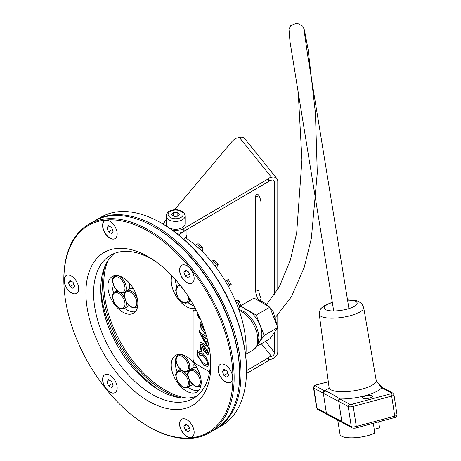 <?xml version="1.0" encoding="UTF-8"?>
<svg xmlns="http://www.w3.org/2000/svg" width="461" height="461" viewBox="0 0 461 461"><rect width="100%" height="100%" fill="white"/><g stroke="black" fill="none" stroke-linecap="round" stroke-linejoin="round"><path stroke-width="0.69" d="M202.725 344.603L206.125 352.567L207.162 352.884L207.467 352.077L204.114 345.975L202.863 344.523L204.252 345.9L207.606 351.997L207.225 352.838M200.858 323.708L201.572 324.025L204.235 330.554L201.434 324.106L200.783 323.731L200.714 324.452L204.235 330.554M208.28 348.977L206.845 348.712L208.551 353.328L207.905 355.195L203.779 350.579L201.394 344.113L200.806 343.964L200.587 344.551L202.114 352.613C205.813 356.065 207.957 360.029 208.551 364.507L207.721 366.547L203.681 365.239L196.864 354.826L197.417 350.614L201.261 351.881L199.769 343.854L200.437 342.022L204.085 343.883L207.168 346.678L206.142 343.998C202.944 339.601 200.552 335.193 198.968 330.779L199.025 330.226L199.792 330.998C199.423 332.076 200.789 333.32 203.895 334.738L206.735 336.887M200.881 343.935L201.532 344.033L203.906 350.441L207.969 355.154M197.487 350.579L197.037 354.889L203.82 365.158L207.79 366.507M200.506 341.987L199.907 343.773L201.261 351.881M199.158 330.145L199.106 330.704C200.691 335.112 203.082 339.521 206.274 343.918L207.22 346.62M208.176 342.592L207.231 343.047L205.975 341.031L207.438 341.261L207.738 340.731M206.24 341.152L207.231 343.047M207.369 342.967L207.865 342.909M207.502 339.786L201.203 334.778C204.563 339.59 207.012 344.044 208.551 348.147L208.216 349.017L206.845 348.712M201.203 334.778L207.369 339.261M210.302 355.218L210.17 366.19L210.17 354.019M205.975 334.254L205.364 333.81C202.264 330.935 200.426 327.627 199.844 323.887L200.23 322.487L202.241 323.489M200.299 322.452L199.982 323.812C200.558 327.546 202.402 330.854 205.502 333.729L205.906 334.041M199.924 317.94L200.045 318.511L199.285 318.862L198.028 316.43L197.135 314.195L199.596 317.197M197.273 314.12L199.423 318.782L199.936 318.972M200.045 318.511L199.872 319.024M196.559 310.829L196.006 310.512A4.097 2.363 -120 0 0 193.954 310.311A4.097 2.363 -120 0 0 193.107 312.183L193.107 358.986A4.097 2.363 -120 0 0 196.006 364.006L209.611 371.86M194.023 310.27A4.097 2.363 60 0 1 194.093 310.23A4.097 2.363 60 0 1 196.138 310.432L196.444 310.61M197.383 353.189C198.149 356.797 200.316 360.179 203.883 363.343L207.381 364.979L207.755 364.081C206.891 360.49 204.955 357.31 201.947 354.555L201.192 355.696L199.999 355.759L199.066 353.673L201.071 353.731L197.792 352.141L197.383 353.189M197.867 352.106L201.209 353.65L200.783 354.088M201.209 353.65L200.852 354.054M199.325 353.869L199.999 355.759M200.137 355.679L201.255 355.656M207.444 364.939L207.888 364.006C207.024 360.41 205.087 357.235 202.085 354.474L201.947 354.555M187.166 398.085A86.743 50.082 60 0 1 121.739 344.304A86.743 50.082 60 0 1 107.874 260.747M122.874 312.183A21.194 12.24 60 0 1 109.026 293.507A21.194 12.24 60 0 1 112.277 276.519A21.194 12.24 60 0 1 133.471 288.759A21.194 12.24 60 0 1 133.471 313.232A21.194 12.24 60 0 1 122.874 312.183M186.227 390.997A21.194 12.24 60 0 1 172.379 372.321A21.194 12.24 60 0 1 175.629 355.339A21.194 12.24 60 0 1 196.824 367.573A21.194 12.24 60 0 1 196.824 392.052A21.194 12.24 60 0 1 186.227 390.997M195.222 308.253A21.194 12.24 60 0 1 186.227 306.525A21.194 12.24 60 0 1 171.941 275.73M184.573 230.926A11.56 6.673 180 0 1 182.994 232.165L178.574 234.903M163.044 224.052L164.07 223.493M183.893 239.403A11.56 6.673 -0 0 0 186.1 235.479L186.1 230.027M257.745 344.534L264.147 335.429L256.241 315.059L241.017 306.271M239.345 307.487L238.51 308.668M239.276 309.469A19.137 11.047 60 0 1 248.341 310.679A19.137 11.047 60 0 1 260.701 327.097A19.137 11.047 60 0 1 258.385 342.569M256.241 315.059L269.869 307.193L277.77 327.564L269.869 338.812L256.858 346.32M240.924 305.649L254.057 298.065L269.869 307.193M264.147 335.429L277.77 327.564L277.77 314.99M106.952 227.849L108.468 231.808L111.539 233.6L113.089 231.439L111.568 227.48L108.502 225.688L106.952 227.849L109.591 226.322M108.468 231.808L112.369 229.555M108.468 385.771L111.539 387.563L113.089 385.402L111.568 381.443L108.502 379.651L106.952 381.812L108.468 385.771L112.369 383.517M106.952 381.812L109.591 380.285M227.008 377.248L228.558 375.087L227.043 371.128L223.971 369.336L222.421 371.497L223.937 375.456L227.008 377.248M223.937 375.456L227.838 373.203M222.421 371.497L225.06 369.97M185.449 430.211L188.52 432.009L190.07 429.842L188.549 425.889L185.483 424.091L183.927 426.258L185.449 430.211L189.35 427.964M183.927 426.258L186.572 424.731M68.459 282.61L69.98 286.563L73.045 288.361L74.596 286.195L73.08 282.241L70.009 280.444L68.459 282.61L71.103 281.083M69.98 286.563L73.875 284.316M183.927 272.295L185.449 276.248L188.52 278.046L190.07 275.88L188.549 271.927L185.483 270.129L183.927 272.295L186.572 270.768M185.449 276.248L189.35 274.001M115.106 238.608A10.309 5.953 60 0 1 110.018 238.06A10.309 5.953 60 0 1 103.304 229.036A10.309 5.953 60 0 1 104.797 220.756M109.885 238.141A10.309 5.953 60 0 1 103.149 229.054A10.309 5.953 60 0 1 104.728 220.796A10.309 5.953 60 0 1 115.037 226.749A10.309 5.953 60 0 1 115.037 238.648A10.309 5.953 60 0 1 109.885 238.141M115.106 392.57A10.309 5.953 60 0 1 110.018 392.023A10.309 5.953 60 0 1 103.304 382.999A10.309 5.953 60 0 1 104.797 374.718M109.885 392.104A10.309 5.953 60 0 1 103.149 383.016A10.309 5.953 60 0 1 104.728 374.758A10.309 5.953 60 0 1 115.037 380.711A10.309 5.953 60 0 1 115.037 392.611A10.309 5.953 60 0 1 109.885 392.104M230.575 382.255A10.309 5.953 60 0 1 225.492 381.708A10.309 5.953 60 0 1 218.773 372.684A10.309 5.953 60 0 1 220.266 364.403M225.354 381.789A10.309 5.953 60 0 1 218.618 372.701A10.309 5.953 60 0 1 220.197 364.444A10.309 5.953 60 0 1 230.506 370.396A10.309 5.953 60 0 1 230.506 382.296A10.309 5.953 60 0 1 225.354 381.789M192.087 437.016A10.309 5.953 60 0 1 186.999 436.469A10.309 5.953 60 0 1 180.286 427.445A10.309 5.953 60 0 1 181.778 419.164M186.866 436.544A10.309 5.953 60 0 1 180.13 427.462A10.309 5.953 60 0 1 181.709 419.199A10.309 5.953 60 0 1 192.018 425.151A10.309 5.953 60 0 1 192.018 437.057A10.309 5.953 60 0 1 186.866 436.544M76.612 293.369A10.309 5.953 60 0 1 71.53 292.821A10.309 5.953 60 0 1 64.811 283.797A10.309 5.953 60 0 1 66.309 275.517M71.392 292.896A10.309 5.953 60 0 1 64.655 283.815A10.309 5.953 60 0 1 66.24 275.551A10.309 5.953 60 0 1 76.549 281.504A10.309 5.953 60 0 1 76.549 293.409A10.309 5.953 60 0 1 71.392 292.896M192.087 283.054A10.309 5.953 60 0 1 186.999 282.507A10.309 5.953 60 0 1 180.286 273.482A10.309 5.953 60 0 1 181.778 265.202M186.866 282.581A10.309 5.953 60 0 1 180.13 273.5A10.309 5.953 60 0 1 181.709 265.236A10.309 5.953 60 0 1 192.018 271.189A10.309 5.953 60 0 1 192.018 283.094A10.309 5.953 60 0 1 186.866 282.581M148.373 256.789A88.345 51.01 60 0 1 154.343 260.563A88.345 51.01 60 0 1 210.556 357.938A88.345 51.01 60 0 1 152.355 403.214A88.345 51.01 60 0 1 85.936 295.178A88.345 51.01 60 0 1 148.373 256.789M148.373 231.33A119.532 69.012 60 0 1 232.857 380.723A119.532 69.012 60 0 1 143.141 423.313A119.532 69.012 60 0 1 64.016 286.264A119.532 69.012 60 0 1 148.373 231.33M133.327 288.511A9.635 5.561 -120 0 0 129.979 288.695L126.568 290.666C124.47 292.914 123.709 294.591 124.297 295.685L126.193 301.949L130.907 306.922L133.759 307.873L136.202 307.349A9.635 5.561 -120 0 0 137.758 305.47M129.086 289.214A9.635 5.561 -120 0 0 129.247 282.893M126.107 301.794A9.635 5.561 -120 0 1 124.361 308.455L127.766 306.49A9.635 5.561 -120 0 0 128.896 305.413M192.56 368.149A9.635 5.561 -120 0 0 192.669 361.787M196.732 367.417A9.635 5.561 -120 0 0 193.464 367.63L190.059 369.595C187.955 371.848 187.195 373.519 187.783 374.614L189.678 380.878L194.392 385.851L197.245 386.802L199.688 386.283A9.635 5.561 -120 0 0 201.048 384.826M189.488 380.532A9.635 5.561 -120 0 1 187.771 387.344L191.177 385.379A9.635 5.561 -120 0 0 192.323 384.284M193.845 305.718A21.194 12.24 60 0 1 190.312 304.162A21.194 12.24 60 0 1 188.007 302.629M176.995 287.099A21.194 12.24 60 0 1 175.364 279.452M198.668 390.525A21.194 12.24 60 0 1 190.312 388.64A21.194 12.24 60 0 1 188.088 387.165M177.012 371.635A21.194 12.24 60 0 1 177.871 354.503M135.315 311.711A21.194 12.24 60 0 1 126.959 309.827A21.194 12.24 60 0 1 124.654 308.288M113.625 292.718A21.194 12.24 60 0 1 112.524 279.522M113.832 276.583A21.194 12.24 60 0 1 114.518 275.69M235.335 300.624L238.395 300.555A3.855 0.813 158.8 0 1 239.023 300.751A3.855 0.813 158.8 0 1 237.795 301.932L239.835 307.199L238.32 308.075L237.3 305.441A93.214 53.816 60 0 1 238.297 308.081A93.214 53.816 60 0 1 245.776 356.295M229.785 285.261L231.197 284.443L228.304 279.441L226.893 280.253L229.785 285.261L228.27 286.137L226.824 283.63A93.214 53.816 60 0 1 228.247 286.148A93.214 53.816 60 0 1 236.251 302.808A93.214 53.816 60 0 1 237.3 305.441L236.28 302.808L237.795 301.932M239.835 307.199A3.855 0.813 -21.2 0 0 241.068 306.018L239.023 300.751M216.457 264.983A3.855 0.813 -38.8 0 1 218.099 264.505L214.561 260.102A3.855 0.813 141.2 0 0 212.919 260.58L216.457 264.983L214.941 265.859L213.172 263.652A93.214 53.816 60 0 1 214.93 265.876A93.214 53.816 60 0 1 225.36 281.141A93.214 53.816 60 0 1 226.824 283.63L225.377 281.129L226.893 280.253M231.197 284.443L230.771 284.691M200.766 247.747A3.855 1.573 -48.4 0 1 202.615 247.499L198.668 243.996A3.855 1.573 131.6 0 0 196.818 244.249L200.766 247.747L199.25 248.623L197.279 246.871A93.214 53.816 60 0 1 199.244 248.652A93.214 53.816 60 0 1 211.386 261.473A93.214 53.816 60 0 1 213.172 263.652L211.403 261.45L212.919 260.58M218.099 264.505A3.855 0.813 -38.8 0 1 217.949 265.15L216.365 267.766M185.449 237.692A93.214 53.816 60 0 1 195.297 245.154A93.214 53.816 60 0 1 197.279 246.871L195.303 245.119L196.818 244.249M202.615 247.499A3.855 1.573 -48.4 0 1 202.846 248.537L202.327 251.608M186.1 234.897A3.855 2.224 -60 0 1 186.486 235.986L186.74 238.568M64.016 286.264L63.981 285.59A120.436 69.536 60 0 1 88.76 224.276A120.436 69.536 60 0 1 148.978 230.241A120.436 69.536 60 0 1 227.659 336.369A120.436 69.536 60 0 1 209.196 432.879A120.436 69.536 60 0 1 143.705 423.682L143.141 423.313M88.76 224.276L94.251 221.101A120.436 69.536 60 0 1 149.779 224.513A120.436 69.536 60 0 1 154.47 227.071A120.436 69.536 60 0 1 239.501 379.916A120.436 69.536 60 0 1 214.688 429.71L209.196 432.879M149.779 224.513L150.493 224.876A119.532 69.012 60 0 1 155.15 227.417A119.532 69.012 60 0 1 239.541 379.115L239.501 379.916M94.943 220.715A120.436 69.536 60 0 1 95.629 220.306A120.436 69.536 60 0 1 155.847 226.27A120.436 69.536 60 0 1 234.528 332.404A120.436 69.536 60 0 1 216.065 428.914A120.436 69.536 60 0 1 215.373 429.306M95.629 220.306L101.12 217.137A120.436 69.536 60 0 1 156.648 220.542A120.436 69.536 60 0 1 161.338 223.101A120.436 69.536 60 0 1 246.37 375.951A120.436 69.536 60 0 1 221.557 425.745L216.065 428.914M156.648 220.542L157.362 220.911A119.532 69.012 60 0 1 162.018 223.452A119.532 69.012 60 0 1 246.41 375.15L246.37 375.951M180.994 397.872A86.743 50.082 60 0 1 120.5 345.018A86.743 50.082 60 0 1 104.97 266.204M160.278 390.749A89.359 51.592 60 0 1 100.786 287.704M196.83 396.068A82.686 47.742 60 0 1 117.901 346.516A82.686 47.742 60 0 1 114.455 253.389M210.377 355.904A82.686 47.742 60 0 1 193.384 398.419A82.686 47.742 60 0 1 110.698 350.677A82.686 47.742 60 0 1 110.698 255.198A82.686 47.742 60 0 1 152.044 259.295A82.686 47.742 60 0 1 156.008 261.739M173.284 212.596L177.151 212.325L179.485 214.129L177.952 216.192L174.085 216.463L171.751 214.659L173.284 212.596L173.284 215.84M177.151 212.325L177.151 216.249M185.068 215.967L185.068 223.833A9.45 5.457 180 0 1 171.492 228.742A9.45 5.457 180 0 1 166.167 223.833L166.167 215.967C167.159 212.659 168.351 211 169.752 211C173.613 209.259 177.531 209.265 181.519 211.017C183.593 211.939 184.78 213.587 185.068 215.967A9.45 5.457 180 0 1 171.492 220.877A9.45 5.457 180 0 1 166.167 215.967M246.479 373.548L268.031 360.871A19.27 11.127 -0 0 1 268.723 360.485L268.723 357.655L268.337 357.171L271.477 356.33A3.469 2.57 141.1 0 0 274.623 352.653L274.623 332.041M268.723 359.903L271.477 359.159A6.938 5.134 141.1 0 0 277.77 351.806L277.77 327.569M174.633 209.726L231.941 141.585A19.27 11.127 180 0 1 236.211 138.265L239.357 137.424A6.938 5.134 -38.9 0 1 244.756 138.732L276.882 178.603A6.938 5.134 -38.9 0 1 277.77 181.265L277.77 289.554M268.723 180.862L271.477 180.124A3.469 2.57 -38.9 0 1 274.18 180.775A3.469 2.57 -38.9 0 1 274.623 182.107L272.975 180.061M176.58 233.318A11.56 6.673 -0 0 0 183.87 231.341L268.031 181.83A19.27 11.127 180 0 1 268.723 181.444L268.723 178.614L268.337 178.136L271.477 177.289A6.938 5.134 -38.9 0 1 276.882 178.603M258.875 195.62A6.264 2.155 -105 0 0 258.875 195.885L258.875 290.286A6.264 2.155 -105 0 0 261.007 297.95M255.728 196.732A6.264 2.155 75 0 1 256.742 193.96A6.264 2.155 75 0 1 259.526 196.853A6.264 2.155 75 0 1 261.012 203.289L261.012 297.685A6.264 2.155 75 0 1 259.992 300.457A6.264 2.155 75 0 1 257.209 297.564A6.264 2.155 75 0 1 255.728 291.127L255.728 196.732L258.875 195.885M242.117 304.963L242.117 197.078M274.623 294.475L274.623 182.107M164.162 224.72A11.56 6.673 180 0 1 164.058 223.833A11.56 6.673 180 0 1 165.217 220.917L166.167 219.793M268.723 178.614A19.27 11.127 -0 0 0 268.031 179.001L183.87 228.506A11.56 6.673 180 0 1 172.506 230.264M246.537 370.684L268.031 358.041A19.27 11.127 180 0 1 268.723 357.655M363.038 398.195A5.025 1.452 171.3 0 1 362.628 397.728A5.025 1.452 171.3 0 1 367.377 395.538A5.025 1.452 171.3 0 1 372.563 396.212A5.025 1.452 171.3 0 1 368.719 398.241A5.025 1.452 171.3 0 1 363.038 398.195M373.364 423.267L374.764 433.161A20.065 5.791 -8.7 0 1 353.293 437.806A20.065 5.791 -8.7 0 1 340.045 434.412L337.729 420.127M374.211 429.266L379.559 427.831L378.7 421.832M338.362 401.26L348.216 406.527A3.855 1.112 -8.7 0 0 353.235 406.406L391.671 396.08A3.855 1.112 -8.7 0 0 393.953 394.685L397.019 414.744A3.855 1.112 171.3 0 1 394.737 416.145L356.301 426.465A3.855 1.112 171.3 0 1 351.282 426.586L316.926 408.227A3.855 1.112 171.3 0 1 316.609 407.87L313.543 387.805A3.855 1.112 -8.7 0 0 313.86 388.162L338.362 401.26A1.925 1.723 -61.9 0 1 339.832 398.967C333.257 394.541 327.258 391.331 325.184 391.135L324.798 390.928A1.925 1.723 118.1 0 0 323.328 393.221L326.394 413.287A1.925 1.723 118.1 0 0 327.229 414.514A1.925 1.723 118.1 0 0 327.235 414.52A1.925 1.723 118.1 0 0 327.252 414.525M323.714 393.429A1.925 1.723 -61.9 0 1 325.184 391.135A29.602 8.54 -8.7 0 1 329.125 388.024M376.908 381.915L376.971 381.973C378.003 383.051 383.039 388.548 382.953 387.834A1.925 1.723 118.1 0 0 382.947 387.828A1.925 1.723 118.1 0 0 381.76 387.707L382.146 387.914A1.925 1.723 -61.9 0 1 383.333 388.035L382.947 387.828M376.971 381.973L381.76 387.707A29.602 8.54 -8.7 0 1 339.832 398.967L340.218 399.174A1.925 1.723 118.1 0 0 338.749 401.468L341.814 421.527A1.925 1.723 118.1 0 0 342.656 422.76A1.925 1.723 118.1 0 0 342.661 422.76L317.767 409.454A1.925 1.723 118.1 0 1 316.926 408.227L313.86 388.162A1.925 1.723 -61.9 0 1 315.33 385.869A1.925 0.553 171.3 0 1 316.315 384.993L328.313 381.771M182.994 232.165L182.994 238.614M239.075 310.265A22.992 13.271 60 0 1 241.524 311.469A22.992 13.271 60 0 1 256.547 331.724A22.992 13.271 60 0 1 253.02 350.147C256.477 347.15 258.12 345.099 257.958 343.981L258.909 337.844C258.114 326.705 252.962 317.848 243.454 311.273L238.746 309.331M180.528 285.641A9.635 5.561 -120 0 0 178.177 286.056C176.073 288.309 175.318 289.981 175.9 291.075L177.796 297.339L182.51 302.312L185.362 303.263L187.806 302.744A9.635 5.561 -120 0 0 189.788 298.832M188.238 296.4A8.673 5.008 60 0 1 182.308 301.869A8.673 5.008 60 0 1 176.183 291.433A8.673 5.008 60 0 1 181.997 287.537M137.292 298.503A9.635 5.561 -120 0 0 126.568 290.666M130.705 306.479A8.673 5.008 60 0 1 125.398 292.798A8.673 5.008 60 0 1 136.018 298.924A8.673 5.008 60 0 1 130.705 306.479M115.515 275.551A9.635 5.561 -120 0 0 114.726 275.88C112.622 278.133 111.867 279.804 112.449 280.899L114.345 287.163L119.059 292.136L121.911 293.087L124.361 292.568A9.635 5.561 -120 0 0 125.548 283.976A9.635 5.561 -120 0 0 118.2 275.736M118.857 291.698A8.673 5.008 60 0 1 113.55 278.012A8.673 5.008 60 0 1 124.17 284.143A8.673 5.008 60 0 1 118.857 291.698M124.522 297.627A9.635 5.561 -120 0 0 120.269 292.712M118.339 291.675A9.635 5.561 -120 0 0 114.726 291.773C112.622 294.02 111.867 295.697 112.449 296.792L114.345 303.056L119.059 308.029L121.911 308.979L124.361 308.455M118.857 307.585A8.673 5.008 60 0 1 113.55 293.899A8.673 5.008 60 0 1 124.17 300.03A8.673 5.008 60 0 1 118.857 307.585M187.806 371.549A9.635 5.561 -120 0 0 187.806 360.421A9.635 5.561 -120 0 0 178.177 354.861C176.073 357.114 175.318 358.785 175.9 359.88L177.796 366.143L182.51 371.117L185.362 372.067L188.561 371.111M182.308 370.679A8.673 5.008 60 0 1 177.001 356.993A8.673 5.008 60 0 1 187.621 363.124A8.673 5.008 60 0 1 182.308 370.679M200.552 376.868A9.635 5.561 -120 0 0 190.059 369.595M194.19 385.413A8.673 5.008 60 0 1 188.883 371.727A8.673 5.008 60 0 1 199.504 377.859A8.673 5.008 60 0 1 194.19 385.413M188.042 376.7A9.635 5.561 -120 0 0 183.904 371.762M181.571 370.5A9.635 5.561 -120 0 0 178.136 370.661C176.039 372.909 175.278 374.586 175.866 375.68L177.762 381.944L182.475 386.917L185.328 387.868L187.771 387.344M182.274 386.474A8.673 5.008 60 0 1 176.966 372.788A8.673 5.008 60 0 1 187.587 378.919A8.673 5.008 60 0 1 182.274 386.474M172.333 218.301A7.526 4.345 -0 0 0 183.126 214.083A7.526 4.345 -0 0 0 171.4 210.798A7.526 4.345 -0 0 0 172.333 218.301M271.477 356.33L261.335 343.739M265.501 341.33L274.623 352.653M271.477 177.289L239.357 137.424M255.728 291.127L258.875 290.286M183.87 228.506L183.87 231.341M268.031 179.001L268.031 181.83M268.031 360.871L268.031 358.041M393.953 394.685L392.801 393.095A1.925 1.723 118.1 0 0 391.614 392.974A1.925 0.553 171.3 0 1 390.628 393.85A1.925 0.663 -105 0 1 391.671 396.08L394.737 416.145A1.925 0.663 75 0 1 394.478 417.597L356.042 427.917C356.111 428.044 353.207 428.465 352.123 427.82L342.656 422.76M390.628 393.85L352.198 404.17A1.925 0.663 -105 0 1 353.235 406.406L356.301 426.465A1.925 0.663 75 0 1 356.042 427.917M352.198 404.17A1.925 0.553 171.3 0 1 349.686 404.234A1.925 1.723 -61.9 0 0 348.216 406.527L351.282 426.586A1.925 1.723 118.1 0 0 352.123 427.82M328.301 381.673L316.09 384.958A1.925 0.663 75 0 1 316.315 384.993M324.798 390.928L315.33 385.869M349.686 404.234L340.218 399.174M382.146 387.914L391.614 392.974M332.312 302.18L324.089 305.683L320.816 308.622L319.98 309.982L319.254 314.264A22.474 6.483 -8.7 0 0 321.098 316.379A22.474 6.483 -8.7 0 0 346.557 316.574A22.474 6.483 -8.7 0 0 363.683 307.475L376.193 380.411A23.822 6.875 171.3 0 1 358.041 390.052A23.822 6.875 171.3 0 1 331.05 389.845A23.822 6.875 171.3 0 1 329.096 387.609L328.826 389.32M347.6 300.14A16.694 4.817 171.3 0 1 352.204 307.395A16.694 4.817 171.3 0 1 325.518 309.596A16.694 4.817 171.3 0 1 332.358 302.479M258.88 300.849L262.758 301.932L266.302 303.949L273.24 311.751L276.75 323.841L276.721 324.861M245.944 354.232L253.02 350.147M187.806 302.744L191.044 300.872M178.177 286.056L180.015 284.99M136.202 307.349L137.609 306.542M124.361 292.568L125.104 292.136M114.726 275.88L115.25 275.574M114.726 291.773L116.921 290.499M178.177 354.861L179.047 354.359M199.688 386.283L200.927 385.569M178.136 370.661L180.297 369.411M164.058 223.833L164.058 224.657M316.609 407.87L317.767 409.454M397.019 414.744C396.541 416.698 395.688 417.649 394.478 417.597M313.543 387.805C313.883 385.978 314.73 385.027 316.09 384.958M392.801 393.095L383.333 388.035M376.193 380.411L376.931 381.938M319.254 314.264L329.096 387.609M363.683 307.475L361.729 303.626L360.537 302.577L356.491 300.728L347.554 299.84M333.689 310.916L289.969 41.513L288.978 29.152L290.793 25.591L296.878 23.05L302.733 26.139L304.387 29.85L308.132 49.609L315.428 113.078L317.283 172.8L311.354 238.423L304.156 267.559L291.433 296.723L275.643 317.116M348.937 308.582L307.792 56.104L304.179 31.031M298.325 94.315L301.932 159.921L296.665 232.989L290.424 259.825L279.21 287.047L266.712 304.254"/></g></svg>
